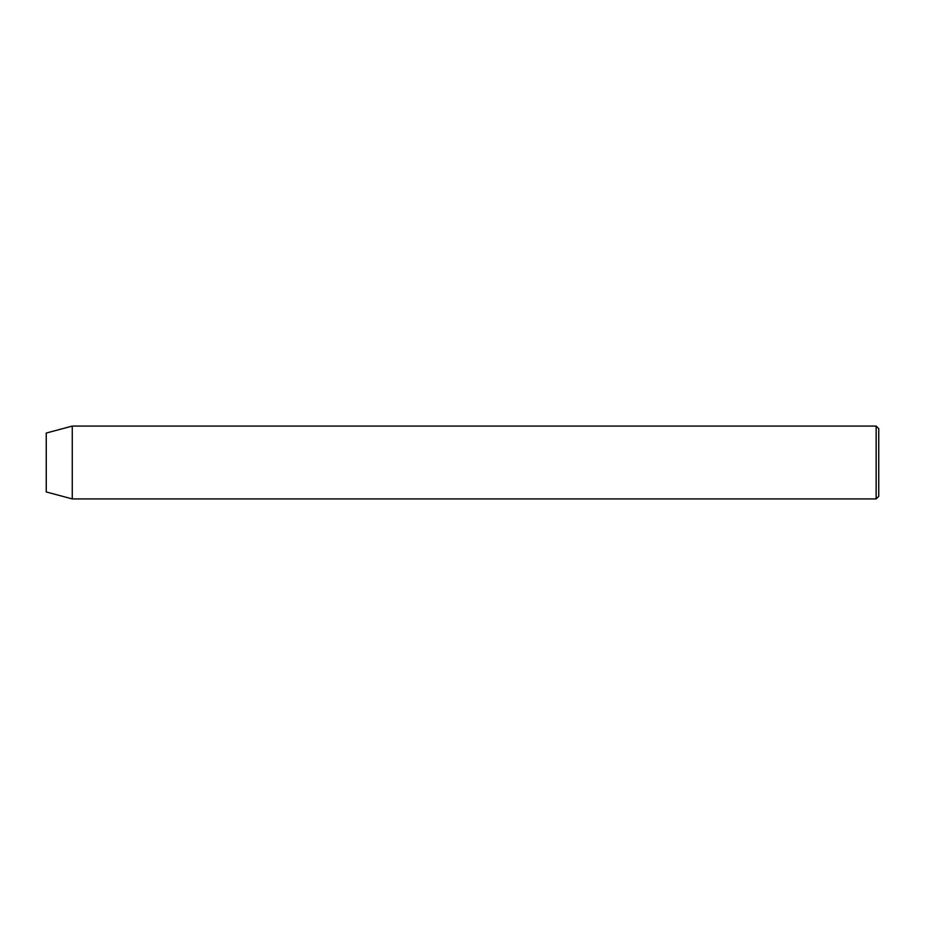 <?xml version="1.0" encoding="UTF-8"?>
<svg xmlns="http://www.w3.org/2000/svg" width="925" height="925" viewBox="0 0 925 925"><rect width="100%" height="100%" fill="white"/><g stroke="black" fill="none" stroke-linecap="round" stroke-linejoin="round"><path stroke-width="1.39" d="M876.148 426.078L878.75 428.68L878.75 496.32L876.148 498.922L876.148 426.078L72.266 426.078L72.266 498.922L876.148 498.922M72.266 426.078L46.25 433.05L46.25 491.95L72.266 498.922"/></g></svg>
